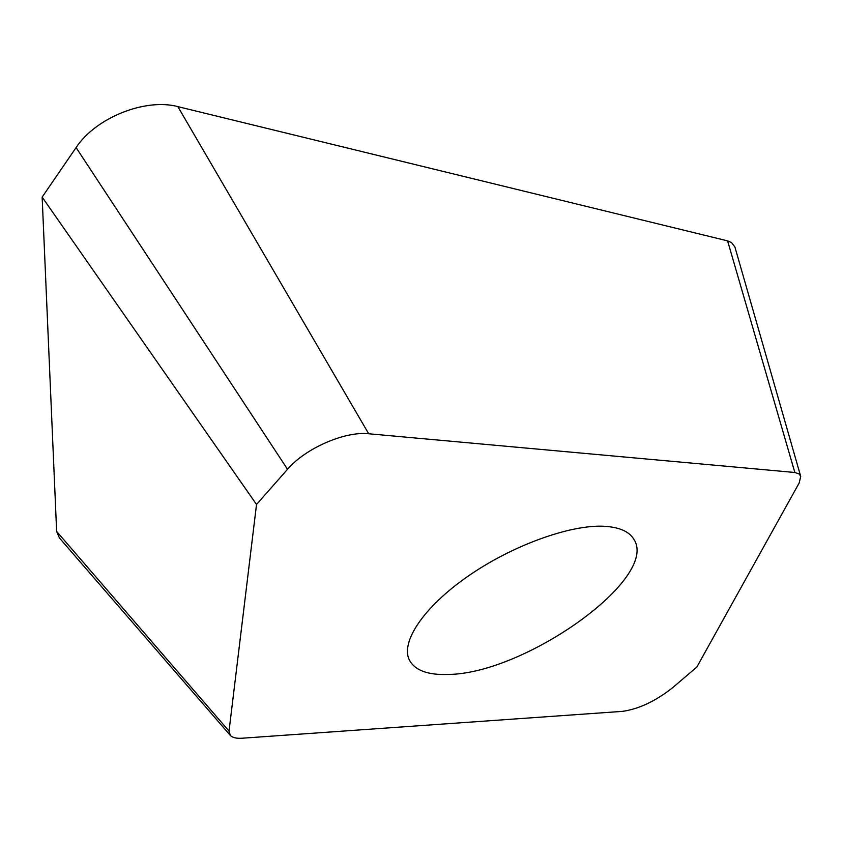 <?xml version="1.0" encoding="UTF-8"?>
<svg xmlns="http://www.w3.org/2000/svg" width="843" height="843" viewBox="0 0 843 843"><rect width="100%" height="100%" fill="white"/><g stroke="black" fill="none" stroke-linecap="round" stroke-linejoin="round"><path stroke-width="1.26" d="M242.204 738.215C236.535 738.584 232.615 737.688 230.413 735.549L229.022 731.102L256.525 504.472L287.526 469.288C305.472 448.244 344.935 431.079 368.697 433.766L794.844 472.491L799.248 474.029L800.724 476.432L799.153 483.018L696.855 667.024L672.714 687.635C655.643 701.102 638.899 709.016 622.482 711.366L242.204 738.215M230.023 735.085L59.41 537.96L56.639 531.427L229.022 731.102M56.639 531.427L42.15 197.104L256.525 504.472M42.15 197.104L76.091 147.567C95.67 117.693 145.449 97.872 177.852 106.629L727.604 240.877L731.387 242.447L734.885 246.925L800.724 476.432M727.604 240.877L794.844 472.491M177.852 106.629L368.697 433.766M76.091 147.567L287.526 469.288M604.104 526.274C619.342 527.149 629.278 531.511 633.925 539.394C659.426 578.382 524.641 673.863 448.297 674.442C428.086 675.211 415.146 670.491 409.477 660.248C400.204 642.366 423.355 607.266 467.728 576.422C511.975 545.537 570.184 524.483 604.104 526.274"/></g></svg>
